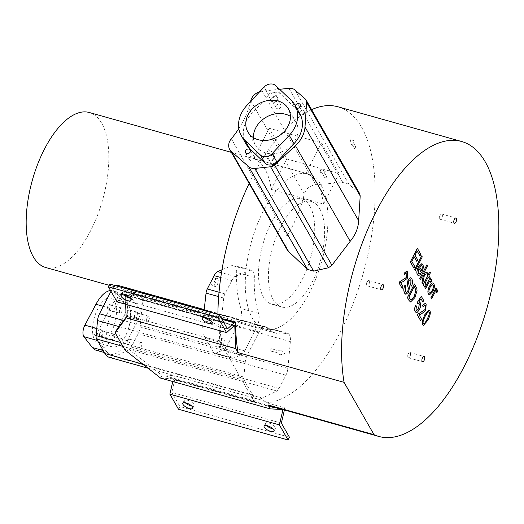 <?xml version="1.0" encoding="UTF-8"?>
<svg xmlns="http://www.w3.org/2000/svg" width="524" height="524" viewBox="0 0 524 524"><rect width="100%" height="100%" fill="white"/><g stroke="black" fill="none" stroke-linecap="round" stroke-linejoin="round"><path stroke-width="0.39" stroke-dasharray="2.62 1.97" d="M106.457 351.46A30.883 13.997 105.7 0 0 110.309 354.204A30.883 13.997 105.7 0 0 127.214 340.698L138.27 319.81A8.233 3.734 105.7 0 0 139.233 308.289L130.843 297.481A30.883 13.997 105.7 0 0 126.991 294.737A30.883 13.997 105.7 0 0 110.086 308.243L99.036 329.131A8.233 3.734 105.7 0 0 98.067 340.652L106.457 351.46L103.215 350.549M96.167 350.242A30.883 13.997 105.7 0 0 113.079 336.736L124.129 315.848A8.233 3.734 105.7 0 0 125.098 304.32L116.708 293.512A30.883 13.997 105.7 0 0 112.857 290.768A30.883 13.997 105.7 0 0 110.557 290.551M246.051 143.995A30.883 25.145 150.2 0 1 251.697 113.662L268.819 95.375A8.233 6.707 150.2 0 1 280.622 94.019L295.936 108.579A30.883 25.145 150.2 0 1 299.663 113.308M309.867 206.063A54.765 24.818 -74.3 0 1 306.913 269.022A54.765 24.818 -74.3 0 1 271.825 304.215A54.765 24.818 -74.3 0 1 262.727 244.78A54.765 24.818 -74.3 0 1 301.418 198.76A54.765 24.818 -74.3 0 1 309.867 206.063M319.764 208.834A54.765 24.818 -74.3 0 1 316.81 271.799A54.765 24.818 -74.3 0 1 281.722 306.992A54.765 24.818 -74.3 0 1 272.618 247.557A54.765 24.818 -74.3 0 1 311.315 201.53A54.765 24.818 -74.3 0 1 319.764 208.834M414.235 286.726L408.851 297.082L409.866 298.857L411.517 299.925M337.901 106.778A153.178 69.423 -74.3 0 1 366.571 260.677A153.178 69.423 -74.3 0 1 266.795 402.818A4.12 1.867 105.7 0 0 265.858 401.345A4.12 1.867 105.7 0 0 265.668 401.312L253.727 400.749L219.752 341.399L218.783 319.404A4.12 1.867 105.7 0 0 217.905 317.406A153.178 69.423 -74.3 0 1 217.905 314.4M249.149 183.472A153.178 69.423 -74.3 0 1 311.623 109.66M351.152 145.299L351.853 143.93L354.82 149.117L355.875 147.067L352.901 141.88L353.602 140.517L350.595 139.79L351.087 145.279L351.781 143.91L354.755 149.098L355.803 147.048L352.835 141.86L353.53 140.498L350.523 139.77L351.087 145.279M266.657 327.487A11.528 5.227 105.7 0 0 265.504 326.786A11.528 5.227 105.7 0 0 259.059 332.072L247.223 355.207A9.059 4.107 105.7 0 0 245.258 362.005L243.857 377.077A5.764 2.613 105.7 0 0 244.322 380.437L252.64 394.965A28.827 13.061 105.7 0 0 257.088 398.81A28.827 13.061 105.7 0 0 262.354 398.116L276.934 391.009A5.764 2.613 105.7 0 0 279.102 388.5L285.914 375.184A9.059 4.107 105.7 0 0 287.886 368.385L290.375 341.615A11.528 5.227 105.7 0 0 287.656 333.362A11.528 5.227 105.7 0 0 286.379 333.343A93.475 42.359 -74.3 0 1 276.03 333.185A93.475 42.359 -74.3 0 1 266.657 327.487L118.935 286.038A11.528 5.227 105.7 0 0 117.776 285.331M220.696 325.332A28.827 13.061 105.7 0 0 222.942 343.082L231.254 357.61A5.764 2.613 105.7 0 0 232.145 358.377A5.764 2.613 105.7 0 0 233.101 358.285L241.164 354.853A9.059 4.107 105.7 0 0 244.728 350.844L256.57 327.716A11.528 5.227 105.7 0 0 258.62 313.444A93.475 42.359 -74.3 0 1 254.356 277.386A11.528 5.227 105.7 0 0 251.559 270.299A11.528 5.227 105.7 0 0 249.66 270.482L235.335 276.574A9.059 4.107 105.7 0 0 231.772 280.589L224.953 293.905A5.764 2.613 105.7 0 0 223.722 298.045L220.696 325.332L203.024 320.374A28.827 13.061 105.7 0 0 205.27 338.124L213.589 352.652A5.764 2.613 105.7 0 0 214.473 353.418A5.764 2.613 105.7 0 0 215.429 353.327L223.499 349.901A9.059 4.107 105.7 0 0 227.062 345.886L238.898 322.758A11.528 5.227 105.7 0 0 240.948 308.485A93.475 42.359 -74.3 0 1 236.684 272.428A11.528 5.227 105.7 0 0 233.894 265.341A11.528 5.227 105.7 0 0 231.988 265.524L221.973 269.781M204.118 310.529L203.024 320.374M214.951 280.399A4.12 1.867 105.7 0 0 215.023 286.438A4.12 1.867 105.7 0 0 217.932 282.973A4.12 1.867 105.7 0 0 217.25 278.506A4.12 1.867 105.7 0 0 214.951 280.399M221.102 340.901A4.12 1.867 105.7 0 0 221.174 346.94A4.12 1.867 105.7 0 0 224.082 343.475A4.12 1.867 105.7 0 0 223.401 339.008A4.12 1.867 105.7 0 0 221.102 340.901M109.359 357.361A28.827 13.061 105.7 0 0 114.632 356.667L129.205 349.56A5.764 2.613 105.7 0 0 131.373 347.052L138.192 333.729A9.059 4.107 105.7 0 0 140.157 326.93L142.646 300.167A11.528 5.227 105.7 0 0 139.934 291.907A11.528 5.227 105.7 0 0 138.657 291.888A93.475 42.359 -74.3 0 1 128.308 291.737A93.475 42.359 -74.3 0 1 118.935 286.038M279.836 349.6L279.692 351.146L270.862 348.67L270.646 350.988L279.475 353.464L279.331 355.01L284.892 353.792L279.875 349.58L279.731 351.126L270.901 348.643L270.685 350.969L279.521 353.445L279.377 354.99L284.932 353.772L279.875 349.58M115.535 285.678A11.528 5.227 105.7 0 0 111.337 290.623L110.99 291.305M272.808 406.709A153.178 69.423 105.7 0 0 284.466 407.777L266.795 402.818M217.905 317.406L235.577 322.365M286.746 249.142L287.06 236.114C295.222 222.189 300.959 208.185 304.267 194.103C305.924 188.778 309.769 185.66 315.802 184.743L342.82 182.476L348.899 184.179L359.746 193.729M109.811 284.074L117.887 298.182L124.633 292.038A4.12 1.867 -74.3 0 1 125.904 291.58A4.12 1.867 -74.3 0 1 126.893 293.623L127.869 315.618L127.614 315.173L126.212 317.904M125.616 304.28L125.21 295.156A0.825 0.373 105.7 0 0 125.013 294.75A0.825 0.373 105.7 0 0 124.758 294.842L117.042 301.876M284.466 407.777A4.12 1.867 -74.3 0 1 284.401 409.958M281.375 423.143L171.82 392.404L174.761 379.612A4.12 1.867 105.7 0 0 173.975 375.564A4.12 1.867 105.7 0 0 173.778 375.531L161.837 374.968L253.727 400.749M289.458 437.252L179.896 406.513L171.82 392.404M191.686 406.028A5.561 2.017 -152.9 0 0 194.116 405.55A5.561 2.017 -152.9 0 0 190.088 401.22A5.561 2.017 -152.9 0 0 184.219 400.487A5.561 2.017 -152.9 0 0 184.396 401.679A5.561 2.017 -152.9 0 0 185.254 402.74M272.971 428.835A5.561 2.017 -152.9 0 0 275.401 428.357A5.561 2.017 -152.9 0 0 271.373 424.027A5.561 2.017 -152.9 0 0 265.504 423.294A5.561 2.017 -152.9 0 0 265.681 424.486A5.561 2.017 -152.9 0 0 266.539 425.547M178.501 409.244L179.896 406.513M116.538 330.028L126.52 347.464L162.093 375.413L160.698 378.145L173.044 378.728A0.825 0.373 -74.3 0 1 173.084 378.734A0.825 0.373 -74.3 0 1 173.241 379.546L172.782 381.538M162.093 375.413L161.837 374.968M127.614 315.173L126.179 317.092M219.752 341.399L127.869 315.618M227.449 328.921L117.887 298.182M129.913 298.117A5.561 2.017 -152.9 0 0 132.349 297.632A5.561 2.017 -152.9 0 0 128.321 293.309A5.561 2.017 -152.9 0 0 122.452 292.569A5.561 2.017 -152.9 0 0 122.629 293.761A5.561 2.017 -152.9 0 0 123.487 294.822M211.198 320.924A5.561 2.017 -152.9 0 0 213.635 320.446A5.561 2.017 -152.9 0 0 209.607 316.116A5.561 2.017 -152.9 0 0 203.738 315.376A5.561 2.017 -152.9 0 0 203.915 316.575A5.561 2.017 -152.9 0 0 204.773 317.629M125.118 350.196L126.52 347.464M218.626 340.207A4.12 1.867 105.7 0 0 218.698 346.246A4.12 1.867 105.7 0 0 221.613 342.788A4.12 1.867 105.7 0 0 220.925 338.314A4.12 1.867 105.7 0 0 218.626 340.207M212.475 279.705A4.12 1.867 105.7 0 0 212.554 285.744A4.12 1.867 105.7 0 0 215.462 282.285A4.12 1.867 105.7 0 0 214.774 277.812A4.12 1.867 105.7 0 0 212.475 279.705M139.738 343.685A2.738 1.238 -74.3 0 1 141.264 342.434A2.738 1.238 -74.3 0 1 141.722 345.401A2.738 1.238 -74.3 0 1 139.784 347.7A2.738 1.238 -74.3 0 1 139.738 343.685M127.718 340.318A2.738 1.238 105.7 0 0 127.771 344.334A2.738 1.238 105.7 0 0 129.703 342.028A2.738 1.238 105.7 0 0 129.251 339.061A2.738 1.238 105.7 0 0 127.718 340.318M120.016 309.239A2.738 1.238 -74.3 0 1 121.548 307.981A2.738 1.238 -74.3 0 1 122 310.955A2.738 1.238 -74.3 0 1 120.068 313.254A2.738 1.238 -74.3 0 1 120.016 309.239M108.003 305.865A2.738 1.238 105.7 0 0 108.049 309.881A2.738 1.238 105.7 0 0 109.988 307.581A2.738 1.238 105.7 0 0 109.529 304.608A2.738 1.238 105.7 0 0 108.003 305.865M259.76 91.674A11.528 9.386 150.2 0 1 262.236 91.163L279.639 89.296M319.981 172.422L321.559 172.252L324.526 177.439L326.884 177.184L323.917 171.996L325.496 171.826L320.957 169.01L319.981 172.422L321.559 172.18L324.533 177.367L326.891 177.112L323.924 171.924L325.496 171.761L320.957 168.938L319.987 172.35M238.813 128.59A93.475 76.098 -29.8 0 0 250.636 101.42M97.785 308.747A23.331 10.572 105.7 0 0 98.211 342.965A23.331 10.572 105.7 0 0 114.691 323.36A23.331 10.572 105.7 0 0 110.813 298.045A23.331 10.572 105.7 0 0 97.785 308.747M111.92 312.71A23.331 10.572 -74.3 0 1 124.954 302.007A23.331 10.572 -74.3 0 1 128.832 327.33A23.331 10.572 -74.3 0 1 112.346 346.934A23.331 10.572 -74.3 0 1 111.92 312.71M296.748 108.219A2.738 2.227 150.2 0 1 295.484 107.296A2.738 2.227 150.2 0 1 295.326 105.737M304.248 113.649A2.738 2.227 -29.8 0 0 304.274 111.632A2.738 2.227 -29.8 0 0 300.789 111.055A2.738 2.227 -29.8 0 0 299.518 114.35A2.738 2.227 -29.8 0 0 301.863 115.319A2.738 2.227 -29.8 0 0 304.248 113.649M254.245 159.08A2.738 2.227 -29.8 0 0 254.271 157.062A2.738 2.227 -29.8 0 0 250.786 156.486A2.738 2.227 -29.8 0 0 249.522 159.781A2.738 2.227 -29.8 0 0 251.867 160.757A2.738 2.227 -29.8 0 0 254.245 159.08M441.824 218.069A2.738 1.238 105.7 0 0 441.771 214.061A2.738 1.238 105.7 0 0 440.415 215.004A2.738 1.238 105.7 0 0 439.629 217.814A2.738 1.238 105.7 0 0 440.291 219.327A2.738 1.238 105.7 0 0 441.824 218.069M407.77 356.379A2.738 1.238 105.7 0 0 408.432 357.741A2.738 1.238 105.7 0 0 410.364 355.436A2.738 1.238 105.7 0 0 409.912 352.469A2.738 1.238 105.7 0 0 408.556 353.418A2.738 1.238 105.7 0 0 407.764 356.222A2.738 1.238 105.7 0 0 407.77 356.379M368.634 280.556A2.738 1.238 105.7 0 0 367.403 281.526A2.738 1.238 105.7 0 0 366.617 284.336A2.738 1.238 105.7 0 0 367.285 285.849A2.738 1.238 105.7 0 0 369.217 283.55A2.738 1.238 105.7 0 0 368.758 280.576A2.738 1.238 105.7 0 0 368.634 280.556M45.758 267.515A80.5 36.484 105.7 0 0 102.632 199.86A80.5 36.484 105.7 0 0 89.25 112.496M263.395 210.917A80.5 36.484 105.7 0 0 264.875 328.993A80.5 36.484 105.7 0 0 321.749 261.345A80.5 36.484 105.7 0 0 308.367 173.975A80.5 36.484 105.7 0 0 263.395 210.917M253.616 158.654A80.5 36.484 -74.3 0 1 271.203 189.374L323.505 204.046A80.5 36.484 105.7 0 0 305.924 173.333L253.616 158.654L269.185 128.242L286.766 158.955L339.067 173.634L321.487 142.921L269.185 128.242M305.924 173.333L321.487 142.921M323.505 204.046L339.067 173.634M271.203 189.374L286.766 158.955M421.512 265.367L419.56 266.971L421.512 270.273M432.562 284.683L430.086 287.152C428.842 289.759 428.534 291.613 429.156 292.706L429.7 293.171M429.032 312.042L427.885 311.904L425.226 315.992C423.169 320.19 422.534 322.607 423.313 323.243L423.739 323.59M414.386 283.936L416.77 288.475L416.966 290.663L414.857 297.56L410.534 301.968M405 285.089L405.668 285.98L405.458 291.593L406.388 292.438M410.574 277.753L411.72 278.82C412.781 280.897 412.683 283.301 411.419 286.032M410.128 279.62L408.786 280.595L408.347 282.135L409.408 287.493L408.51 292.235L405.858 294.318M406.401 272.906L404.58 274.517M406.709 271.144L407.633 272.035L407.174 278.414L402.864 281.65L400.598 282.672L402.93 286.739L402.104 288.351M435.922 287.958L436.446 288.875L435.837 290.231M436.99 289.661L437.632 291.534L436.63 292.746M436.387 291.632L435.189 291.907L431.435 298.883M420.097 273.011L420.589 274.288L418.407 275.716M421.853 263.651L422.698 264.443C423.634 266.244 423.281 268.871 421.624 272.329L421.394 272.775M418.873 268.367L418.145 273.469L418.683 273.934M421.61 255.836L422.193 256.852L415.204 270.515M417.281 248.271L420.726 254.284L419.894 255.902M417.13 251.062L414.949 255.162L417.582 259.766L416.757 261.378M414.17 256.852L411.746 261.424L414.667 266.519L413.842 268.137M426.791 264.889L427.374 265.91L423.497 273.646M426.831 272.08L427.591 273.397L424.394 274.779L422.658 283.536M423.372 275.27L422.396 275.644L420.386 279.567M427.859 273.875L428.318 274.569M430.643 272.192L428.874 275.644L429.457 276.665L428.789 277.969M428.252 277.019L425.239 282.75L425.161 285.069L424.479 286.7M430.021 277.654L430.551 278.572L429.935 279.927M431.088 279.358L431.73 281.231L430.728 282.436M430.492 281.322L429.294 281.598L425.54 288.573M432.876 282.934L433.748 283.739C434.704 285.613 434.383 288.226 432.785 291.586L429.411 294.901M415.63 305.197L416.318 306.121L415.905 310.3L416.456 310.765M418.683 303.357L417.654 303.665M421.263 296.283L423.621 300.409L422.803 302.014M420.949 298.772L418.866 301.909M418.846 301.942L420.11 302.636C420.929 304.398 420.667 306.737 419.324 309.645L417.301 312.206L416.135 312.501M424.846 305.132L423.032 306.75M425.154 303.376L426.084 304.267L425.626 310.647L421.309 313.883L419.049 314.898L421.375 318.965L420.549 320.583M429.005 309.966L429.746 310.673C430.813 312.343 430.139 315.572 427.722 320.347L423.412 325.332M253.374 137.596A23.331 18.995 -29.8 0 0 255.463 145.22A23.331 18.995 -29.8 0 0 275.447 153.506A23.331 18.995 -29.8 0 0 295.733 139.246A23.331 18.995 -29.8 0 0 295.955 122.04A23.331 18.995 -29.8 0 0 290.44 116.38M270.856 98.185A3.498 2.849 150.2 0 1 269.048 96.96A3.498 2.849 150.2 0 1 270.672 92.748A3.498 2.849 150.2 0 1 275.126 93.482A3.498 2.849 150.2 0 1 273.011 97.936A3.498 2.849 150.2 0 1 270.856 98.185M275.388 102.088A3.498 2.849 -29.8 0 0 277.504 97.634A3.498 2.849 -29.8 0 0 273.05 96.901A3.498 2.849 -29.8 0 0 271.425 101.112A3.498 2.849 -29.8 0 0 275.388 102.088M280.851 107.086A2.738 2.227 -29.8 0 0 280.877 105.069A2.738 2.227 -29.8 0 0 277.392 104.492A2.738 2.227 -29.8 0 0 276.128 107.787A2.738 2.227 -29.8 0 0 278.473 108.756A2.738 2.227 -29.8 0 0 280.851 107.086M276.81 100.032A2.738 2.227 150.2 0 1 274.432 101.702A2.738 2.227 150.2 0 1 272.087 100.732A2.738 2.227 150.2 0 1 273.358 97.438A2.738 2.227 150.2 0 1 276.842 98.014A2.738 2.227 150.2 0 1 276.81 100.032M270.102 150.814A3.498 2.849 150.2 0 1 271.91 152.039A3.498 2.849 150.2 0 1 270.292 156.25A3.498 2.849 150.2 0 1 265.838 155.517A3.498 2.849 150.2 0 1 266.434 152.124A3.498 2.849 150.2 0 1 270.102 150.814M270.332 155.215A3.498 2.849 -29.8 0 0 268.209 159.669A3.498 2.849 -29.8 0 0 272.663 160.403A3.498 2.849 -29.8 0 0 274.288 156.191A3.498 2.849 -29.8 0 0 272.48 154.966A3.498 2.849 -29.8 0 0 270.332 155.215M273.6 158.589A2.738 2.227 150.2 0 1 271.216 160.259A2.738 2.227 150.2 0 1 268.871 159.289A2.738 2.227 150.2 0 1 270.142 155.995A2.738 2.227 150.2 0 1 273.626 156.571A2.738 2.227 150.2 0 1 273.6 158.589M277.635 165.643A2.738 2.227 -29.8 0 0 277.661 163.626A2.738 2.227 -29.8 0 0 274.183 163.049A2.738 2.227 -29.8 0 0 272.912 166.344A2.738 2.227 -29.8 0 0 275.257 167.32A2.738 2.227 -29.8 0 0 277.635 165.643M96.016 329.55A3.498 1.585 105.7 0 0 95.191 328.103A3.498 1.585 105.7 0 0 92.722 331.044A3.498 1.585 105.7 0 0 93.305 334.843A3.498 1.585 105.7 0 0 95.257 333.244A3.498 1.585 105.7 0 0 96.016 329.55M102.802 330.552A3.498 1.585 -74.3 0 1 103.084 331.535A3.498 1.585 -74.3 0 1 102.324 335.229A3.498 1.585 -74.3 0 1 100.372 336.827A3.498 1.585 -74.3 0 1 99.789 333.028A3.498 1.585 -74.3 0 1 102.259 330.087A3.498 1.585 -74.3 0 1 102.802 330.552M100.529 332.078A2.738 1.238 105.7 0 0 100.575 336.094A2.738 1.238 105.7 0 0 102.508 333.795A2.738 1.238 105.7 0 0 102.056 330.821A2.738 1.238 105.7 0 0 100.529 332.078M112.542 335.452A2.738 1.238 -74.3 0 1 114.075 334.194A2.738 1.238 -74.3 0 1 114.527 337.161A2.738 1.238 -74.3 0 1 112.595 339.46A2.738 1.238 -74.3 0 1 112.542 335.452M127.149 315.422A3.498 1.585 105.7 0 0 127.967 316.869A3.498 1.585 105.7 0 0 130.443 313.928A3.498 1.585 105.7 0 0 129.86 310.129A3.498 1.585 105.7 0 0 127.908 311.734A3.498 1.585 105.7 0 0 127.149 315.422M147.211 317.478A2.738 1.238 -74.3 0 1 148.737 316.221A2.738 1.238 -74.3 0 1 149.196 319.195A2.738 1.238 -74.3 0 1 147.257 321.494A2.738 1.238 -74.3 0 1 147.211 317.478M135.192 314.105A2.738 1.238 105.7 0 0 135.244 318.12A2.738 1.238 105.7 0 0 137.177 315.821A2.738 1.238 105.7 0 0 136.725 312.848A2.738 1.238 105.7 0 0 135.192 314.105M137.471 312.579A3.498 1.585 -74.3 0 1 137.281 316.607A3.498 1.585 -74.3 0 1 135.041 318.854A3.498 1.585 -74.3 0 1 134.216 317.406A3.498 1.585 -74.3 0 1 134.976 313.712A3.498 1.585 -74.3 0 1 136.928 312.114A3.498 1.585 -74.3 0 1 137.471 312.579M127.214 340.698L113.079 336.736M251.697 113.662L246.948 105.357M223.722 298.045L218.659 296.623M224.953 293.905L219.032 292.248M231.772 280.589L220.774 277.497M235.335 276.574L221.501 272.696M249.66 270.482L231.988 265.524M254.356 277.386L236.684 272.428M258.62 313.444L240.948 308.485M256.57 327.716L238.898 322.758M244.728 350.844L227.062 345.886M241.164 354.853L223.499 349.901M233.101 358.285L215.429 353.327M231.254 357.61L213.589 352.652M222.942 343.082L205.27 338.124M286.379 333.343L138.657 291.888M290.375 341.615L142.646 300.167M287.886 368.385L140.157 326.93M285.914 375.184L138.192 333.729M279.102 388.5L131.373 347.052M276.934 391.009L129.205 349.56M262.354 398.116L114.632 356.667M252.64 394.965L142.921 364.18M244.322 380.437L122.937 346.377M243.857 377.077L120.736 342.532M245.258 362.005L119.092 326.603M247.223 355.207L123.625 320.524M259.059 332.072L111.337 290.623M284.322 410.358L174.761 379.612M265.668 401.312L173.778 375.531M279.338 409.316L173.241 379.546M282.6 409.467L173.044 378.728M221.966 319.345L124.633 292.038M234.313 325.581L124.758 294.842M234.156 325.725L125.21 295.156M218.783 319.404L126.893 293.623M315.802 184.743L262.236 91.163M342.82 182.476L288.921 88.307M304.267 194.103L250.806 100.706M287.06 236.114L231.333 138.755M348.899 184.179L294.992 90.01M358.953 192.773L305.276 98.997M138.27 319.81L124.129 315.848M98.067 340.652L97.451 340.482M99.036 329.131L96.789 328.502M110.086 308.243L103.293 306.337M130.843 297.481L116.708 293.512M139.233 308.289L125.098 304.32M268.819 95.375L264.07 87.069M295.936 108.579L291.187 100.274M280.622 94.019L275.866 85.72M110.309 354.204L104.348 352.534M311.315 201.53L301.418 198.76M281.722 306.992L271.825 304.215M251.559 270.299L233.894 265.341M232.145 358.377L214.473 353.418M276.03 333.185L128.308 291.737M287.656 333.362L139.934 291.907M257.088 398.81L148.063 368.221M265.504 326.786L204.222 309.586M265.858 401.345L173.975 375.564M282.639 409.473L173.084 378.734M265.504 423.294L264.109 426.025M275.401 428.357L274.006 431.088M184.219 400.487L182.824 403.218M194.116 405.55L192.721 408.281M125.013 294.75L234.569 325.489M125.904 291.58L221.41 318.376M212.233 323.177L213.635 320.446M202.336 318.107L203.738 315.376M130.948 300.37L132.349 297.632M121.051 295.3L122.452 292.569M223.401 339.008L220.925 338.314M221.174 346.94L218.698 346.246M217.25 278.506L214.774 277.812M215.023 286.438L212.554 285.744M141.264 342.434L129.251 339.061M139.784 347.7L127.771 344.334M121.548 307.981L109.529 304.608M120.068 313.254L108.049 309.881M126.991 294.737L112.857 290.768M124.954 302.007L110.813 298.045M112.346 346.934L98.211 342.965M304.274 111.632L300.232 104.577M299.518 114.35L295.484 107.296M254.271 157.062L250.23 150.008M249.522 159.781L245.481 152.726M440.291 219.327L454.426 223.296M441.771 214.061L455.906 218.023M440.415 215.004L439.623 216.294L439.629 217.814M408.432 357.741L422.567 361.704M409.912 352.469L424.047 356.438M408.556 353.418L407.757 354.709L407.764 356.222M367.285 285.849L381.42 289.818M368.758 280.576L382.9 284.545M367.403 281.526L366.61 282.816L366.617 284.336M308.367 173.975L231.346 152.366M264.875 328.993L109.175 285.311M295.955 122.04L288.351 108.763M255.463 145.22L247.859 131.937M277.504 97.634L275.126 93.482M271.425 101.112L269.048 96.96M280.877 105.069L276.842 98.014M276.128 107.787L272.087 100.732M274.288 156.191L271.91 152.039M268.209 159.669L265.838 155.517M277.661 163.626L273.626 156.571M272.912 166.344L268.871 159.289M114.075 334.194L102.056 330.821M112.595 339.46L100.575 336.094M102.259 330.087L95.191 328.103M100.372 336.827L93.305 334.843M148.737 316.221L136.725 312.848M147.257 321.494L135.244 318.12M136.928 312.114L129.86 310.129M135.041 318.854L127.967 316.869"/><path stroke-width="0.79" d="M110.557 290.551A30.883 13.997 105.7 0 0 95.951 304.274L84.895 325.162A8.233 3.734 105.7 0 0 83.925 336.69L92.316 347.497A30.883 13.997 105.7 0 0 96.167 350.242L104.348 352.534M245.022 140.425A30.883 25.145 150.2 0 1 241.302 135.69A30.883 25.145 150.2 0 1 246.948 105.357L264.07 87.069A8.233 6.707 150.2 0 1 275.866 85.72L291.187 100.274A30.883 25.145 150.2 0 1 294.907 105.01A30.883 25.145 150.2 0 1 289.261 135.343L272.139 153.624A8.233 6.707 150.2 0 1 260.343 154.98L245.022 140.425L249.778 148.724A30.883 25.145 150.2 0 1 246.051 143.995L241.302 135.69M288.128 125.97A23.331 18.995 150.2 0 1 267.843 140.222A23.331 18.995 150.2 0 1 247.859 131.937A23.331 18.995 150.2 0 1 258.673 103.863A23.331 18.995 150.2 0 1 288.351 108.763A23.331 18.995 150.2 0 1 288.128 125.97M410.98 299.99L411.517 299.925L414.222 296.394L415.86 290.093L414.235 286.726M217.905 314.4A153.178 69.423 -74.3 0 1 249.149 183.472M311.623 109.66A153.178 69.423 -74.3 0 1 337.901 106.778L461.592 141.487A153.178 69.423 -74.3 0 1 487.051 307.726A153.178 69.423 -74.3 0 1 378.826 436.453A153.178 69.423 -74.3 0 1 374.012 434.671L267.987 404.921A153.178 69.423 105.7 0 0 272.808 406.709L378.826 436.453M221.973 269.781L217.663 271.615A9.059 4.107 105.7 0 0 214.1 275.631L207.281 288.947A5.764 2.613 105.7 0 0 206.05 293.086L204.118 310.529M110.99 291.305L99.501 313.752A9.059 4.107 105.7 0 0 97.53 320.55L96.128 335.629A5.764 2.613 105.7 0 0 96.599 338.989L104.911 353.517A28.827 13.061 105.7 0 0 109.359 357.361L148.063 368.221M204.222 309.586L117.776 285.331A11.528 5.227 105.7 0 0 115.535 285.678M221.41 318.376L235.459 322.319A4.12 1.867 105.7 0 1 235.577 322.365A153.178 69.423 105.7 0 0 238.04 352.613L344.065 382.356A153.178 69.423 -74.3 0 1 373.651 216.517A153.178 69.423 -74.3 0 1 461.592 141.487M279.639 89.296L288.921 88.307A9.059 7.375 150.2 0 1 294.992 90.01L305.276 98.997A5.764 4.696 150.2 0 1 306.095 99.992L359.746 193.729L360.198 195.904L358.652 220.709C358.265 228.11 355.442 234.975 350.189 241.322L331.921 265.262L328.417 267.777L313.621 271.118L307.542 269.415L288.58 251.487L286.746 249.142M235.459 322.319A4.12 1.867 105.7 0 0 234.189 322.777L227.449 328.921L219.373 314.813L217.971 317.544L226.597 332.616L234.313 325.581A0.825 0.373 -74.3 0 1 234.569 325.489A0.825 0.373 -74.3 0 1 234.765 325.902L235.774 348.643L126.212 317.904L125.616 304.28M226.597 332.616L117.042 301.876L108.416 286.805L109.811 284.074L219.373 314.813M284.401 409.958A4.12 1.867 -74.3 0 1 284.322 410.358L281.375 423.143L289.458 437.252L288.056 439.983L178.501 409.244L169.874 394.172L279.43 424.918L282.796 410.285A0.825 0.373 105.7 0 0 282.639 409.473A0.825 0.373 105.7 0 0 282.6 409.467L270.253 408.884L160.698 378.145L125.118 350.196L115.142 332.766L126.212 317.904M185.254 402.74A5.561 2.017 -152.9 0 0 191.686 406.028M266.539 425.547A5.561 2.017 -152.9 0 0 272.971 428.835M288.056 439.983L279.43 424.918M183 404.41A5.561 2.017 27.1 0 1 182.824 403.218A5.561 2.017 27.1 0 1 188.692 403.952A5.561 2.017 27.1 0 1 192.721 408.281A5.561 2.017 27.1 0 1 188.123 408.124A5.561 2.017 27.1 0 1 183 404.41M264.286 427.217A5.561 2.017 27.1 0 1 264.109 426.025A5.561 2.017 27.1 0 1 269.978 426.759A5.561 2.017 27.1 0 1 274.006 431.088A5.561 2.017 27.1 0 1 269.408 430.931A5.561 2.017 27.1 0 1 264.286 427.217M172.782 381.538L169.874 394.172M270.253 408.884L267.987 404.921M126.179 317.092L116.538 330.028L115.142 332.766M235.774 348.643L238.04 352.613M344.065 382.356L374.012 434.671M123.487 294.822A5.561 2.017 -152.9 0 0 129.913 298.117M204.773 317.629A5.561 2.017 -152.9 0 0 211.198 320.924M217.971 317.544L108.416 286.805M121.227 296.499A5.561 2.017 27.1 0 1 121.051 295.3A5.561 2.017 27.1 0 1 126.919 296.04A5.561 2.017 27.1 0 1 130.948 300.37A5.561 2.017 27.1 0 1 126.356 300.213A5.561 2.017 27.1 0 1 121.227 296.499M202.513 319.306A5.561 2.017 27.1 0 1 202.336 318.107A5.561 2.017 27.1 0 1 208.205 318.847A5.561 2.017 27.1 0 1 212.233 323.177A5.561 2.017 27.1 0 1 207.642 323.02A5.561 2.017 27.1 0 1 202.513 319.306M250.636 101.42A93.475 76.098 -29.8 0 0 250.806 100.706A11.528 9.386 150.2 0 1 259.76 91.674M306.095 99.992A5.764 4.696 150.2 0 1 306.599 102.265L305.001 126.985A28.827 23.469 150.2 0 1 295.444 145.672L274.517 164.968A5.764 4.696 150.2 0 1 270.594 166.763L254.854 168.453A9.059 7.375 150.2 0 1 248.776 166.75L231.353 151.515A11.528 9.386 150.2 0 1 229.722 149.523A11.528 9.386 150.2 0 1 231.333 138.755A93.475 76.098 -29.8 0 0 238.813 128.59M295.326 105.737A2.738 2.227 150.2 0 1 297.625 103.654A2.738 2.227 150.2 0 1 300.232 104.577A2.738 2.227 150.2 0 1 300.206 106.595A2.738 2.227 150.2 0 1 296.748 108.219M250.203 152.025A2.738 2.227 150.2 0 1 247.826 153.696A2.738 2.227 150.2 0 1 245.481 152.726A2.738 2.227 150.2 0 1 246.752 149.432A2.738 2.227 150.2 0 1 250.23 150.008A2.738 2.227 150.2 0 1 250.203 152.025M455.959 222.038A2.738 1.238 -74.3 0 1 454.426 223.296A2.738 1.238 -74.3 0 1 453.974 220.322A2.738 1.238 -74.3 0 1 455.906 218.023A2.738 1.238 -74.3 0 1 455.959 222.038M421.905 360.348A2.738 1.238 -74.3 0 1 422.58 357.578A2.738 1.238 -74.3 0 1 424.047 356.438A2.738 1.238 -74.3 0 1 424.499 359.405A2.738 1.238 -74.3 0 1 422.567 361.704A2.738 1.238 -74.3 0 1 421.905 360.348M382.769 284.525A2.738 1.238 -74.3 0 1 382.9 284.545A2.738 1.238 -74.3 0 1 383.352 287.519A2.738 1.238 -74.3 0 1 381.42 289.818A2.738 1.238 -74.3 0 1 380.928 286.982A2.738 1.238 -74.3 0 1 382.769 284.525M231.346 152.366L89.25 112.496A80.5 36.484 105.7 0 0 44.285 149.432A80.5 36.484 105.7 0 0 45.758 267.515L109.175 285.311M421.486 270.332L422.226 268.059L421.997 265.825L421.512 265.367M429.7 293.171L432.143 290.617C433.355 288.069 433.649 286.235 433.04 285.128L432.562 284.683M423.313 323.243C423.7 324.631 424.971 323.321 427.119 319.299C429.182 315.101 429.818 312.684 429.032 312.042L428.652 311.682M410.534 301.968L409.113 300.593L407.397 297.599L414.386 283.936L416.842 288.495L417.032 290.689L414.929 297.58L410.574 301.975L409.185 300.612L407.462 297.619L414.458 283.956M406.388 292.438L407.829 291.331L408.255 288.429L407.266 283.805L408.111 279.665L410.574 277.753M411.491 286.052L410.823 285.135L410.999 280.478L410.161 279.633L408.851 280.615L408.412 282.154L409.48 287.512L408.582 292.254L405.897 294.331L404.731 293.276C403.493 290.918 403.611 288.193 405.072 285.108L405.74 285.999L405.53 291.613L406.421 292.451L407.901 291.351L408.327 288.449L407.338 283.825L408.183 279.685L410.606 277.759L411.792 278.84C412.853 280.916 412.755 283.32 411.491 286.052L410.751 285.115L410.927 280.458L410.128 279.62M405.858 294.318L404.666 293.257C403.428 290.899 403.539 288.174 405 285.089L405.072 285.108M402.177 288.37L399.033 282.888L399.701 281.84L406.663 277.347L406.978 273.417L406.434 272.912L404.652 274.537L404.142 273.312L406.742 271.157L407.705 272.061L407.246 278.434L402.936 281.67L400.67 282.691L403.002 286.759L402.177 288.37L398.961 282.868L399.629 281.82L406.598 277.327L406.912 273.397L406.401 272.906M404.652 274.537L404.07 273.292L406.709 271.144M435.68 290.375L437.304 289.962M437.376 289.982L437.704 291.554L436.702 292.765L436.459 291.652L435.261 291.927L431.507 298.903L430.925 297.881L435.994 287.977L436.518 288.894L435.752 290.394L437.376 289.982L436.99 289.661M436.702 292.765L436.125 291.383M431.507 298.903L430.852 297.861L435.994 287.977M418.407 275.716L417.438 274.838C416.436 272.912 416.757 270.266 418.401 266.893L421.853 263.651M421.466 272.794L418.899 268.308L418.218 273.489L418.722 273.947L420.169 273.03L420.661 274.307L418.44 275.729L417.51 274.858C416.508 272.932 416.829 270.286 418.473 266.913L421.886 263.657L422.77 264.463C423.706 266.264 423.346 268.891 421.696 272.349L421.394 272.775L418.873 268.367M418.683 273.934L420.169 273.03M415.27 270.535L414.622 269.5L421.682 255.856L422.265 256.871L415.27 270.535L414.687 269.519L421.682 255.856M419.966 255.922L417.156 251.009L415.021 255.181L417.654 259.786L416.829 261.397L414.196 256.799L411.818 261.443L414.739 266.546L413.914 268.157L410.364 261.954L417.353 248.291L420.792 254.304L419.966 255.922L417.13 251.062M416.829 261.397L414.17 256.852M413.914 268.157L410.292 261.935L417.353 248.291M423.497 273.646L426.831 272.08L427.663 273.417L424.466 274.799L422.724 283.556L422.003 282.298L423.451 275.238L422.462 275.663L420.458 279.587L419.875 278.572L426.864 264.908L427.446 265.93L423.464 273.718L426.903 272.1M422.724 283.556L421.938 282.279L423.372 275.27M420.458 279.587L419.803 278.552L426.864 264.908M424.551 286.72L423.962 286.078C423.248 285.311 423.497 283.831 424.709 281.637L427.623 275.932L427.198 275.179L427.859 273.875L428.363 274.648L429.615 272.198L430.715 272.211L428.946 275.663L429.529 276.685L428.861 277.989L428.278 276.967L425.311 282.77L425.226 285.089L424.551 286.72L424.034 286.097C423.32 285.331 423.562 283.851 424.774 281.657L427.695 275.952L427.263 275.198L427.931 273.895M428.318 274.569L429.542 272.179L430.715 272.211M428.861 277.989L428.252 277.019M429.778 280.071L431.409 279.652M431.475 279.672L431.802 281.25L430.8 282.456L430.558 281.342L429.366 281.617L425.612 288.593L425.023 287.571L430.093 277.674L430.617 278.591L429.85 280.091L431.475 279.672L431.088 279.358M430.8 282.456L430.23 281.074M425.612 288.593L424.957 287.552L430.093 277.674M429.411 294.901L428.455 294.082C427.466 292.254 427.807 289.589 429.49 286.091L432.104 282.96L432.876 282.934M416.456 310.765L418.624 308.715L419.2 303.841L418.683 303.357M418.846 301.942L420.183 302.656C421.001 304.418 420.739 306.756 419.397 309.664L417.373 312.225L416.167 312.514L415.277 311.701C414.438 310.005 414.576 307.843 415.702 305.223L416.39 306.147L415.977 310.319L416.488 310.778L418.696 308.734L419.272 303.861L418.715 303.37L417.654 303.665L417.209 302.499L421.263 296.283L423.693 300.429L422.875 302.034L420.982 298.726L418.846 301.942L419.351 301.962M422.875 302.034L420.949 298.772M418.866 301.909L419.311 301.955M416.135 312.501L415.211 311.682C414.366 309.985 414.504 307.824 415.63 305.197L415.702 305.223M420.621 320.603L417.484 315.114L418.145 314.072L425.115 309.573L425.429 305.649L424.885 305.145L423.097 306.769L422.586 305.538L425.193 303.383L426.15 304.287L425.691 310.667L421.381 313.902L419.121 314.917L421.447 318.992L420.621 320.603L417.412 315.094L418.08 314.053L425.043 309.553L425.357 305.63L424.846 305.132M423.097 306.769L422.521 305.518L425.154 303.376M423.412 325.332L422.613 324.611L422.252 321.323L424.623 314.937L429.005 309.966M429.818 310.693C430.879 312.363 430.204 315.592 427.794 320.367L423.451 325.339L422.685 324.631L422.324 321.343L424.695 314.957L429.045 309.979L429.818 310.693M425.298 316.011L427.957 311.924L429.104 312.062C429.883 312.704 429.248 315.121 427.191 319.319C425.043 323.341 423.772 324.651 423.385 323.262C422.606 322.627 423.241 320.21 425.298 316.011M428.691 311.688L429.032 312.042M423.778 323.603L423.385 323.262M417.72 303.684L417.281 302.518L421.335 296.302M432.169 282.98L432.916 282.94L433.82 283.759C434.769 285.632 434.448 288.246 432.857 291.606L429.444 294.914L428.527 294.102C427.532 292.274 427.879 289.608 429.562 286.111L432.104 282.96M430.158 287.172L432.595 284.689L433.106 285.148C433.721 286.255 433.42 288.089 432.208 290.637L429.732 293.178L429.228 292.726C428.599 291.632 428.914 289.779 430.158 287.172M419.632 266.991L421.551 265.373L422.069 265.845L422.298 268.078L421.558 270.351L419.632 266.991M411.517 299.925L409.938 298.877L408.923 297.101L414.261 286.667L415.925 290.113L414.294 296.414L411.589 299.951L411.012 300.003M294.907 105.01L299.663 113.308A30.883 25.145 150.2 0 1 294.016 143.642L276.888 161.929A8.233 6.707 150.2 0 1 265.092 163.285L249.778 148.724M290.44 116.38A23.331 18.995 -29.8 0 0 266.271 117.147A23.331 18.995 -29.8 0 0 253.374 137.596M103.215 350.549L92.316 347.497M218.659 296.623L206.05 293.086M219.032 292.248L207.281 288.947M220.774 277.497L214.1 275.631M221.501 272.696L217.663 271.615M142.921 364.18L104.911 353.517M122.937 346.377L96.599 338.989M120.736 342.532L96.128 335.629M119.092 326.603L97.53 320.55M123.625 320.524L99.501 313.752M282.796 410.285L279.338 409.316M234.189 322.777L221.966 319.345M234.765 325.902L234.156 325.725M288.58 251.487L231.353 151.515M307.542 269.415L248.776 166.75M313.621 271.118L254.854 168.453M328.417 267.777L270.594 166.763M360.198 195.904L306.599 102.265M358.652 220.709L305.001 126.985M350.189 241.322L295.444 145.672M331.921 265.262L274.517 164.968M97.451 340.482L83.925 336.69M96.789 328.502L84.895 325.162M103.293 306.337L95.951 304.274M265.092 163.285L260.343 154.98M276.888 161.929L272.139 153.624M294.016 143.642L289.261 135.343M286.739 249.142L229.722 149.523"/></g></svg>
